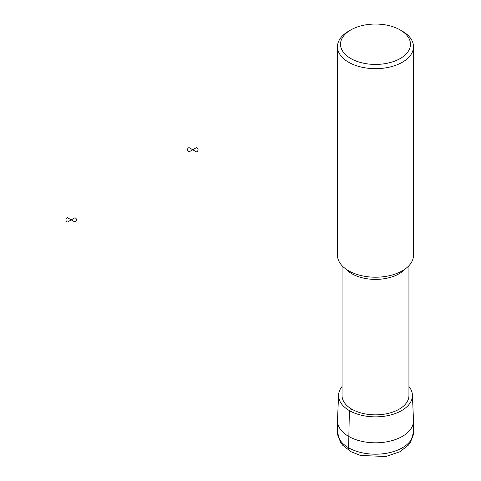 <?xml version="1.0" encoding="UTF-8"?>
<svg xmlns="http://www.w3.org/2000/svg" width="481" height="481" viewBox="0 0 481 481"><rect width="100%" height="100%" fill="white"/><g stroke="black" fill="none" stroke-linecap="round" stroke-linejoin="round"><path stroke-width="0.72" d="M408.94 386.508A36.923 21.32 180 0 1 412.409 395.015A36.923 21.32 180 0 1 375.493 416.859A36.923 21.32 180 0 1 338.582 395.015A36.923 21.32 180 0 1 342.045 386.508M412.409 395.015L413.492 420.322A38.011 21.946 180 0 1 413.504 420.863A38.011 21.946 180 0 1 375.493 442.809A38.011 21.946 180 0 1 337.488 420.863A38.011 21.946 180 0 1 337.5 420.322L338.582 395.015M408.94 265.692L408.94 395.538A33.448 19.312 180 0 1 399.146 409.193A33.448 19.312 180 0 1 362.698 413.383A33.448 19.312 180 0 1 342.045 395.538L342.045 265.692M400.222 29.96L402.369 31.205A38.011 21.946 180 0 1 413.504 46.723L413.504 255.267A38.011 21.946 180 0 1 402.369 270.785A38.011 21.946 180 0 1 360.948 275.541A38.011 21.946 180 0 1 337.488 255.267L337.488 46.723A38.011 21.946 180 0 1 348.617 31.205L350.769 29.96A34.969 20.19 180 0 1 400.222 29.96A34.969 20.19 180 0 1 400.222 58.514A34.969 20.19 180 0 1 350.769 58.514A34.969 20.19 180 0 1 350.769 29.96M413.504 46.723A38.011 21.946 180 0 1 402.369 62.235A38.011 21.946 180 0 1 360.948 66.997A38.011 21.946 180 0 1 337.488 46.723M350.204 451.262A7.6 4.389 -60 0 1 348.617 447.775L349.386 410.618L351.845 409.193M196.501 147.577L192.737 149.753L196.501 151.924A5.321 3.072 0 0 0 196.501 147.577M192.737 149.753L188.979 147.577A5.321 3.072 0 0 0 188.979 151.924L192.737 149.753M75.024 217.713L71.26 219.889L75.024 222.06A5.321 3.072 0 0 0 75.024 217.713M71.26 219.889L67.496 217.713A5.321 3.072 0 0 0 67.496 222.06L71.26 219.889M413.504 420.863L413.504 432.257A38.011 21.946 180 0 1 375.493 454.202A38.011 21.946 180 0 1 337.488 432.257L337.488 420.863M405.182 268.969A33.448 19.312 180 0 1 399.146 273.731A33.448 19.312 180 0 1 345.809 268.969M413.504 432.257L410.69 442.009L408.351 445.184L399.867 451.773L385.87 456.505L360.467 455.453L351.028 451.725L342.682 445.238L340.32 442.039L337.488 432.257"/></g></svg>
